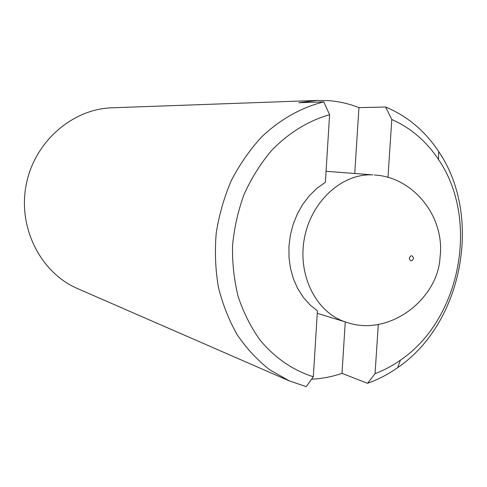 <?xml version="1.0" encoding="UTF-8"?>
<svg xmlns="http://www.w3.org/2000/svg" width="487" height="487" viewBox="0 0 487 487"><rect width="100%" height="100%" fill="white"/><g stroke="black" fill="none" stroke-linecap="round" stroke-linejoin="round"><path stroke-width="0.73" d="M323.812 101.893C301.386 107.42 279.909 119.449 261.397 137.2C249.685 149.99 239.665 164.436 231.319 180.537C224.117 197.345 219.083 214.883 216.216 233.151C214.67 251.535 215.406 269.579 218.426 287.287C222.717 304.503 229.03 320.403 237.352 334.995C246.69 348.601 257.477 360.185 269.707 369.767L289.375 380.931L306.262 386.641L313.324 376.755L317.414 310.864L309.896 304.777L303.291 297.332L297.776 288.688L293.484 279.033L290.532 268.599L289.004 257.623L288.943 246.385L290.355 235.142L293.204 224.184L297.429 213.769L302.908 204.15L309.513 195.561L317.067 188.189L325.395 182.217L329.583 114.719L323.812 101.893L298.811 102.727L317.25 100.425L329.596 100.718C339.774 101.594 349.556 103.901 358.943 107.633L385.619 107.024L391.792 119.51L387.981 177.438M378.302 324.372L375.051 373.669L367.539 383.299L341.984 373.365L345.271 321.907M341.984 373.365C332.067 376.774 321.931 378.709 311.589 379.19M317.262 313.299L346.385 322.248C317.013 313.579 297.429 276.232 304.278 238.91C310.822 201.539 342.221 173.068 372.847 174.906L326.071 171.278M354.737 173.488L358.943 107.633M329.583 114.719C308.192 120.776 287.945 133.261 270.894 151.244C260.192 164.137 251.249 178.546 244.054 194.471C238.027 211.005 234.192 228.068 232.543 245.667C232.208 263.248 234.095 280.281 238.216 296.753C243.549 312.611 250.756 326.966 259.845 339.823C274.601 357.775 293.046 370.37 313.324 376.755M375.051 373.669C383.945 370.297 392.4 365.798 400.411 360.173C460.799 319.399 479.75 219.57 438.495 159.505C426.411 141.285 410.839 127.953 391.792 119.51M367.539 383.299C378.149 379.537 388.188 374.32 397.66 367.648C462.711 323.502 483.025 216.459 438.677 151.542C425.066 130.954 407.382 116.119 385.619 107.024M317.25 100.425L112.059 107.797C72.131 108.93 34.157 142.052 26.103 185.182C17.794 228.263 40.987 272.994 77.731 288.675L289.375 380.931M413.573 258.323C412.343 254.945 410.888 254.932 409.202 258.293C410.431 261.671 411.886 261.683 413.573 258.323M438.495 159.505L438.677 151.542M400.411 360.173L397.66 367.648M374.333 174.997C413.201 176.933 445.282 216.782 440.035 257.16C438.16 299.219 388.888 337.424 346.385 322.248"/></g></svg>
